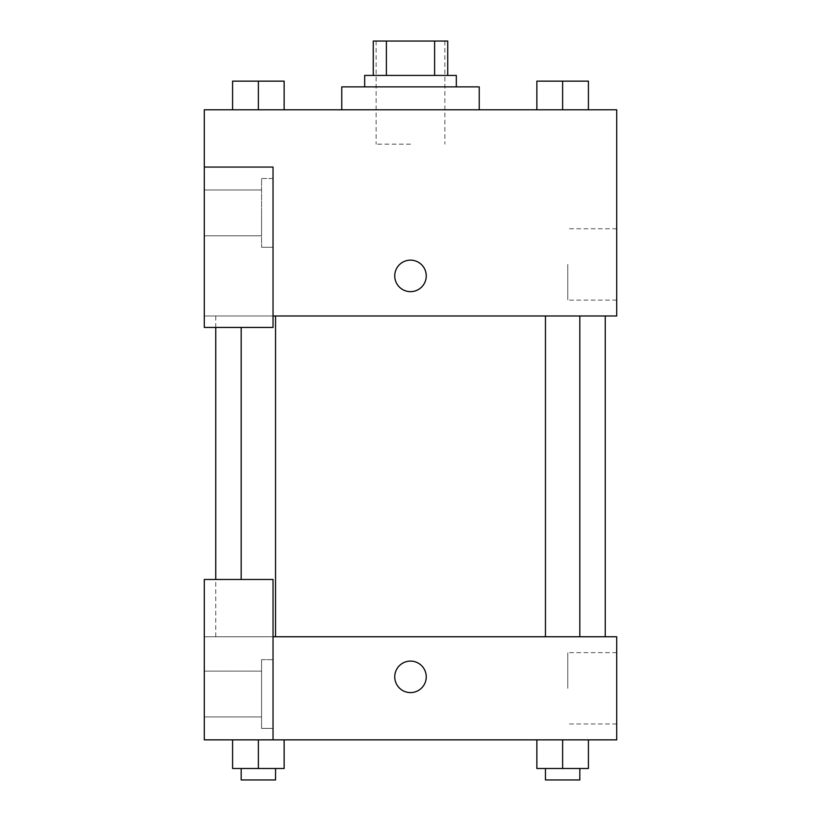 <?xml version="1.0" encoding="UTF-8"?>
<svg xmlns="http://www.w3.org/2000/svg" width="821" height="821" viewBox="0 0 821 821"><rect width="100%" height="100%" fill="white"/><g stroke="black" fill="none" stroke-linecap="round" stroke-linejoin="round"><path stroke-width="0.62" stroke-dasharray="4.11 3.08" d="M410.5 144.157L376.131 144.157L410.5 144.157M410.5 41.05L376.131 41.05L410.5 41.05M434.607 75.419L434.607 41.05L447.732 41.05L447.732 75.419L386.393 75.419L447.732 75.419M434.607 41.05L373.268 41.05M386.393 75.419L373.268 75.419L386.393 75.419L386.393 41.05M456.322 75.419L364.678 75.419M364.678 86.872L456.322 86.872L364.678 86.872M341.762 86.872L479.238 86.872M410.5 109.788L341.762 109.788L410.5 109.788M232.589 109.788L284.138 109.788L232.61 109.788L284.128 109.788L284.138 81.146L232.589 81.146L275.548 81.146L232.589 81.146L232.589 109.788L258.369 109.788L258.369 81.146L284.138 81.146L241.179 81.146L275.548 81.146L258.369 81.146L258.369 109.788L232.589 109.788L232.589 81.146L232.589 109.788L284.138 109.788L284.138 81.146M536.862 109.788L588.411 109.788L536.862 109.788L536.862 81.146L588.411 81.146L545.452 81.146L579.821 81.146L562.631 81.146L562.631 109.788L536.862 109.788L536.862 81.146L536.862 109.788L588.411 109.788L562.631 109.788L562.631 81.146L588.411 81.146L588.411 109.788L588.411 81.146M273.034 315.993L616.704 315.993L616.704 109.788L204.296 109.788L204.296 167.063L273.034 167.063L273.034 327.446L273.034 167.063L204.296 167.063L204.296 327.446L204.296 315.993L204.296 327.446L273.034 327.446L204.296 327.446L273.034 327.446L273.034 315.993L204.296 315.993L273.034 315.993L273.034 167.063L204.296 167.063M426.253 275.897A15.753 15.753 0 0 0 402.629 262.248A15.753 15.753 0 0 0 402.629 289.536A15.753 15.753 0 0 0 426.253 275.897A15.753 15.753 0 0 1 402.629 289.536A15.753 15.753 0 0 1 402.629 262.248A15.753 15.753 0 0 1 426.253 275.897M273.034 178.516L273.034 247.254L273.034 178.516L261.571 178.516L261.571 247.254L261.571 178.516L261.571 247.254L261.571 178.516L273.034 178.516L273.034 247.254L273.034 178.516M261.571 212.885L261.571 235.801L261.571 212.885M204.296 212.885L204.296 235.801L204.296 212.885M616.704 264.434L616.704 300.106L616.704 264.434M567.763 264.434L567.763 300.106L567.763 264.434M394.747 275.897A15.753 15.753 0 0 0 418.371 289.536A15.753 15.753 0 0 0 418.371 262.248A15.753 15.753 0 0 0 394.747 275.897M204.296 291.65L204.296 260.144L204.306 291.65M258.369 315.993L241.179 315.993L258.369 315.993M562.631 315.993L579.821 315.993L562.631 315.993M410.5 315.993L215.749 315.993L410.5 315.993M410.5 636.757L215.749 636.757L410.5 636.757M562.631 636.757L579.821 636.757L562.631 636.757M258.369 636.757L241.179 636.757L258.369 636.757M204.296 636.757L273.034 636.757L204.296 636.757L204.296 739.854L273.034 739.854L273.034 579.472L204.296 579.472L204.296 636.757M273.034 739.854L616.704 739.854L616.704 636.757L273.034 636.757L273.034 579.472L273.034 739.854L273.034 636.757M204.296 676.843L204.296 692.596L204.296 676.843M204.296 694.032L204.296 671.116L204.296 694.032M204.306 676.843L204.306 692.596L204.306 676.843M261.571 694.032L261.571 671.116L261.571 694.032M261.571 659.663L261.571 728.401L261.571 659.663L261.571 728.401L261.571 659.663L273.034 659.663L273.034 728.401L273.034 659.663L261.571 659.663M273.034 659.663L273.034 728.401L273.034 659.663M273.034 579.472L204.296 579.472L273.034 579.472M284.138 768.497L284.138 739.854L284.138 768.497L258.369 768.497L284.138 768.497L258.369 768.497L258.369 739.854L284.138 739.854L232.589 739.854L284.138 739.854L232.589 739.854L258.369 739.854L258.369 768.497L232.589 768.497L232.589 739.854L232.589 768.497L275.548 768.497L232.589 768.497L232.589 739.854M588.411 768.497L588.411 739.854L588.411 768.497L562.631 768.497L588.411 768.497L562.631 768.497L562.631 739.854L536.862 739.854L588.39 739.854L536.862 739.854L536.862 768.497L562.631 768.497L536.862 768.497L536.862 739.854L588.411 739.854L562.631 739.854L588.411 739.854L562.631 739.854L562.631 768.497L536.862 768.497L536.862 739.854M616.704 688.306L616.704 652.633L616.704 688.306M567.763 688.306L567.763 652.633L567.763 688.306M394.747 676.843A15.753 15.753 0 0 0 418.371 690.492A15.753 15.753 0 0 0 418.371 663.204A15.753 15.753 0 0 0 394.747 676.843M426.253 676.843A15.753 15.753 0 0 0 402.629 663.204A15.753 15.753 0 0 0 402.629 690.492A15.753 15.753 0 0 0 426.253 676.843A15.753 15.753 0 0 1 402.629 690.492A15.753 15.753 0 0 1 402.629 663.204A15.753 15.753 0 0 1 426.253 676.843M545.452 768.497L545.452 779.95L579.821 779.95L545.452 779.95L579.821 779.95L579.821 768.497L545.452 768.497L579.821 768.497M562.631 768.497L562.631 739.854M241.179 768.497L241.179 779.95L275.548 779.95L241.179 779.95L275.548 779.95L275.548 768.497L241.179 768.497L275.548 768.497M258.369 768.497L258.369 739.854M545.452 81.146L579.821 81.146M562.631 109.788L562.631 81.146M241.179 81.146L275.548 81.146M258.369 109.788L258.369 81.146M376.131 41.05L376.131 144.157M444.869 41.05L444.869 144.157M273.034 247.254L261.571 247.254L273.034 247.254M204.296 235.801L261.571 235.801L204.296 235.801M204.296 189.979L261.571 189.979L204.296 189.979M616.704 228.772L567.763 228.772M616.704 300.106L567.763 300.106M215.749 636.757L215.749 579.472M215.749 327.446L215.749 315.993M275.548 636.757L275.548 315.993M241.179 579.472L241.179 327.446M579.821 636.757L579.821 315.993M545.452 636.757L545.452 315.993M204.296 716.938L261.571 716.938L204.296 716.938M204.296 671.116L261.571 671.116L204.296 671.116M273.034 728.401L261.571 728.401L273.034 728.401M616.704 652.633L567.763 652.633M616.704 723.968L567.763 723.968"/><path stroke-width="1.23" d="M386.393 75.419L386.393 41.05L373.268 41.05L373.268 75.419L373.268 41.05M386.393 41.05L447.732 41.05L447.732 75.419M434.607 75.419L434.607 41.05M364.678 86.872L364.678 75.419L456.322 75.419L456.322 86.872M479.238 109.788L479.238 86.872L341.762 86.872L341.762 109.788M204.296 167.063L204.296 327.446L273.034 327.446L273.034 167.063L204.296 167.063L204.296 109.788L616.704 109.788L616.704 315.993L273.034 315.993M394.747 275.897A15.753 15.753 0 0 1 418.371 262.248A15.753 15.753 0 0 1 418.371 289.536A15.753 15.753 0 0 1 394.747 275.897M273.034 636.757L616.704 636.757L616.704 739.854L204.296 739.854L204.296 579.472L273.034 579.472L273.034 739.854M394.747 676.843A15.753 15.753 0 0 1 418.371 663.204A15.753 15.753 0 0 1 418.371 690.492A15.753 15.753 0 0 1 394.747 676.843M536.862 739.854L536.862 768.497L588.411 768.497L588.411 739.854L588.411 768.497M562.631 768.497L562.631 739.854M579.821 768.497L579.821 779.95L545.452 779.95L545.452 768.497M232.589 739.854L232.589 768.497L284.138 768.497L284.138 739.854L284.138 768.497M258.369 768.497L258.369 739.854M275.548 768.497L275.548 779.95L241.179 779.95L241.179 768.497M536.862 109.788L536.862 81.146L588.411 81.146L588.411 109.788L588.411 81.146M562.631 109.788L562.631 81.146M579.821 81.146L545.452 81.146M232.589 109.788L232.589 81.146L284.138 81.146L284.138 109.788L284.138 81.146M258.369 109.788L258.369 81.146M275.548 81.146L241.179 81.146M605.251 636.757L605.251 315.993M215.749 579.472L215.749 327.446M545.452 315.993L545.452 636.757M579.821 315.993L579.821 636.757M275.548 636.757L275.548 315.993M241.179 579.472L241.179 327.446"/></g></svg>
